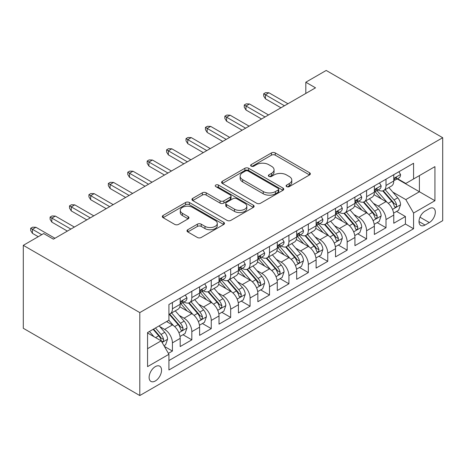 <?xml version="1.0" encoding="UTF-8"?>
<svg xmlns="http://www.w3.org/2000/svg" width="466" height="466" viewBox="0 0 466 466"><rect width="100%" height="100%" fill="white"/><g stroke="black" fill="none" stroke-linecap="round" stroke-linejoin="round"><path stroke-width="0.7" d="M286.642 186.621A1.887 1.089 0 0 0 289.31 186.621L309.564 174.931A2.697 1.555 0 0 0 310.35 173.83A2.697 1.555 0 0 0 309.564 172.729L275.255 152.924A2.697 1.555 0 0 0 271.445 152.924L251.197 164.615A1.887 1.089 0 0 0 250.644 165.383A1.887 1.089 0 0 0 251.197 166.158A1.887 1.089 0 0 0 253.865 166.158L256.486 164.644A8.627 4.98 0 0 1 268.684 164.644L271.538 166.292A8.627 4.98 0 0 1 274.066 169.816A8.627 4.98 0 0 1 271.538 173.335L268.923 174.849A1.887 1.089 0 0 0 268.369 175.618A1.887 1.089 0 0 0 268.923 176.387A1.887 1.089 0 0 0 271.591 176.387L274.206 174.878A8.627 4.98 0 0 1 286.404 174.878L289.264 176.527A8.627 4.98 0 0 1 291.792 180.045A8.627 4.98 0 0 1 289.264 183.569L286.642 185.084A1.887 1.089 0 0 0 286.095 185.852A1.887 1.089 0 0 0 286.642 186.621L286.642 185.084M155.335 380.972A8.784 5.074 120 0 0 161.073 373.231A8.784 5.074 120 0 0 159.727 366.189A8.784 5.074 120 0 0 155.335 366.625A8.784 5.074 120 0 0 149.592 374.367A8.784 5.074 120 0 0 150.937 381.409A8.784 5.074 120 0 0 155.335 380.972M187.775 229.726A2.697 1.555 0 0 0 186.988 230.827A2.697 1.555 0 0 0 187.775 231.928L197.403 237.485A2.697 1.555 0 0 0 201.213 237.485L223.703 224.501A2.697 1.555 0 0 0 224.49 223.4A2.697 1.555 0 0 0 223.703 222.299L189.4 202.494A2.697 1.555 0 0 0 185.585 202.494L163.094 215.478A2.697 1.555 0 0 0 162.308 216.579A2.697 1.555 0 0 0 163.094 217.68L174.721 224.391A2.697 1.555 0 0 0 178.536 224.391L188.159 218.834A2.697 1.555 0 0 0 188.946 217.733A2.697 1.555 0 0 0 188.159 216.632L182.392 213.306A7.211 4.165 0 0 1 180.284 210.364A7.211 4.165 0 0 1 184.734 206.514A7.211 4.165 0 0 1 192.592 207.417L215.175 220.459A7.211 4.165 0 0 1 217.284 223.4A7.211 4.165 0 0 1 212.834 227.245A7.211 4.165 0 0 1 204.976 226.342L201.213 224.169A2.697 1.555 0 0 0 197.403 224.169L187.775 229.726L187.775 231.928M442.7 137.715L326.2 70.453L305.812 82.226L315.523 87.829L53.398 239.163L43.688 233.559L23.3 245.332L139.8 312.593L442.7 137.715L442.7 220.668L139.8 395.547L139.8 312.593M256.673 203.263A2.697 1.555 0 0 0 260.488 203.263L282.978 190.279A2.697 1.555 0 0 0 283.765 189.179A2.697 1.555 0 0 0 282.978 188.078L248.669 168.273A2.697 1.555 0 0 0 244.86 168.273L222.369 181.257A2.697 1.555 0 0 0 221.577 182.357A2.697 1.555 0 0 0 222.369 183.458L256.673 203.263M216.55 187.029A1.887 1.089 0 0 1 218.461 187.297L218.461 185.054L253.341 205.191A2.697 1.555 0 0 1 254.127 206.292A2.697 1.555 0 0 1 253.341 207.393L230.851 220.377A2.697 1.555 0 0 1 227.041 220.377L192.732 200.566L192.732 198.37A2.697 1.555 0 0 0 191.945 199.471A2.697 1.555 0 0 0 192.732 200.566M192.732 198.37L202.355 192.813A2.697 1.555 0 0 1 206.17 192.813L220.08 200.846A2.697 1.555 0 0 0 223.896 200.846L230.28 197.159A2.697 1.555 0 0 0 231.066 196.058A2.697 1.555 0 0 0 230.28 194.957L215.793 186.592A1.887 1.089 0 0 1 215.24 185.823A1.887 1.089 0 0 1 216.405 184.816A1.887 1.089 0 0 1 218.461 185.054M168.389 353.368L172.42 351.044L164.364 346.389M159.78 326.59L164.655 329.41A10.986 6.343 60 0 1 172.42 342.86L180.185 338.374L180.185 346.558L191.835 339.83L183.004 334.734M179.194 315.383L184.07 318.196A10.986 6.343 60 0 1 191.835 331.646L199.605 327.167L199.605 335.351L211.255 328.623L202.419 323.52M198.609 304.17L203.485 306.989A10.986 6.343 60 0 1 211.255 320.439L219.02 315.954L219.02 324.138L230.67 317.41L221.833 312.313M218.03 292.963L222.905 295.776A10.986 6.343 60 0 1 230.67 309.232L238.435 304.747L238.435 312.931L250.085 306.203L241.254 301.1M237.444 281.749L242.32 284.569A10.986 6.343 60 0 1 250.085 298.019L257.855 293.533L257.855 301.718L269.505 294.99L260.669 289.893M256.859 270.542L261.735 273.356A10.986 6.343 60 0 1 269.505 286.811L277.27 282.326L277.27 290.51L288.92 283.782L280.083 278.68M276.28 259.329L281.155 262.148A10.986 6.343 60 0 1 288.92 275.598L296.685 271.113L296.685 279.297L308.335 272.569L299.504 267.472M295.694 248.122L300.57 250.935A10.986 6.343 60 0 1 308.335 264.391L316.105 259.906L316.105 268.09L327.755 261.362L318.919 256.259M315.109 236.914L319.985 239.728A10.986 6.343 60 0 1 327.755 253.178L335.52 248.693L335.52 256.877L347.17 250.155L338.333 245.052M334.53 225.701L339.405 228.515A10.986 6.343 60 0 1 347.17 241.97L354.935 237.485L354.935 245.669L366.585 238.941L357.754 233.839M353.944 214.494L358.82 217.307A10.986 6.343 60 0 1 366.585 230.757L374.355 226.272L374.355 234.456L386.005 227.734L386.005 219.55A10.986 6.343 -120 0 0 378.235 206.094L373.359 203.281M377.169 222.631L386.005 227.734M180.185 338.374A10.986 6.343 -120 0 0 172.42 324.924L166.595 321.557M199.605 327.167A10.986 6.343 -120 0 0 191.835 313.711L179.829 306.779M219.02 315.954A10.986 6.343 -120 0 0 211.255 302.504L199.244 295.572M238.435 304.747A10.986 6.343 -120 0 0 230.67 291.291L218.665 284.359M257.855 293.533A10.986 6.343 -120 0 0 250.085 280.083L238.079 273.152M277.27 282.326A10.986 6.343 -120 0 0 269.505 268.87L257.494 261.939M296.685 271.113A10.986 6.343 -120 0 0 288.92 257.663L276.915 250.731M316.105 259.906A10.986 6.343 -120 0 0 308.335 246.45L296.329 239.518M335.52 248.693A10.986 6.343 -120 0 0 327.755 235.243L315.744 228.311M354.935 237.485A10.986 6.343 -120 0 0 347.17 224.03L335.165 217.098M374.355 226.272A10.986 6.343 -120 0 0 366.585 212.822L354.579 205.89M429.303 208.675L425.033 211.139A8.51 4.916 120 0 0 419.47 218.641A8.51 4.916 120 0 0 420.775 225.462A8.51 4.916 120 0 0 425.033 225.043L429.303 222.573A8.51 4.916 120 0 0 434.865 215.076A8.51 4.916 120 0 0 433.561 208.255A8.51 4.916 120 0 0 429.303 208.675M147.565 348.69L161.16 340.844L168.925 354.294L168.925 369.987L413.575 228.742L413.575 213.044L405.81 199.594L392.78 192.074M168.925 354.294L147.565 366.625L147.565 332.543L168.925 320.212L168.925 304.519L413.575 163.275L413.575 178.967L434.935 166.636L434.935 200.718L413.575 213.044M183.971 301.997L184.07 302.055A10.986 6.343 60 0 0 189.563 302.597L197.328 298.112A10.986 6.343 -120 0 0 199.605 293.085L199.605 286.806M203.386 290.784L203.485 290.842A10.986 6.343 60 0 0 208.978 291.39L216.742 286.905A10.986 6.343 -120 0 0 219.02 281.878L219.02 275.598M222.8 279.577L222.905 279.635A10.986 6.343 60 0 0 228.392 280.177L236.163 275.691A10.986 6.343 -120 0 0 238.435 270.664L238.435 264.385M242.221 268.364L242.32 268.422A10.986 6.343 60 0 0 247.813 268.969L255.578 264.484A10.986 6.343 -120 0 0 257.855 259.457L257.855 253.178M261.636 257.156L261.735 257.215A10.986 6.343 60 0 0 267.228 257.756L274.992 253.271A10.986 6.343 -120 0 0 277.27 248.244L277.27 241.97M281.05 245.943L281.155 246.001A10.986 6.343 60 0 0 286.642 246.549L294.413 242.064A10.986 6.343 -120 0 0 296.685 237.037L296.685 230.757M300.471 234.736L300.57 234.794A10.986 6.343 60 0 0 306.063 235.336L313.828 230.851A10.986 6.343 -120 0 0 316.105 225.824L316.105 219.55M319.886 223.523L319.985 223.581A10.986 6.343 60 0 0 325.478 224.129L333.242 219.643A10.986 6.343 -120 0 0 335.52 214.616L335.52 208.337M339.3 212.315L339.405 212.374A10.986 6.343 60 0 0 344.892 212.915L352.663 208.436A10.986 6.343 -120 0 0 354.935 203.403L354.935 197.13M358.721 201.102L358.82 201.161A10.986 6.343 60 0 0 364.313 201.708L372.078 197.223A10.986 6.343 -120 0 0 374.355 192.196L374.355 185.917M168.925 360.573L405.42 224.03L405.42 216.521L393.77 223.249L393.77 215.065A10.986 6.343 -120 0 0 386.005 201.609L373.994 194.677M378.136 189.895L378.235 189.953A10.986 6.343 -120 0 0 383.728 190.495A10.986 6.343 -120 0 0 386.005 185.468L386.005 179.189M383.728 190.495L391.492 186.016A10.986 6.343 -120 0 0 393.77 180.983L393.77 174.709M172.42 302.504L172.42 308.777A10.986 6.343 60 0 1 170.142 313.81A10.986 6.343 60 0 1 168.925 314.253M170.142 313.81L177.913 309.325A10.986 6.343 -120 0 0 180.185 304.298L180.185 298.019M191.835 291.291L191.835 297.57A10.986 6.343 60 0 1 189.563 302.597M211.255 280.083L211.255 286.357A10.986 6.343 60 0 1 208.978 291.39M230.67 268.87L230.67 275.15A10.986 6.343 60 0 1 228.392 280.177M250.085 257.663L250.085 263.942A10.986 6.343 60 0 1 247.813 268.969M269.505 246.45L269.505 252.729A10.986 6.343 60 0 1 267.228 257.756M288.92 235.243L288.92 241.522A10.986 6.343 60 0 1 286.642 246.549M308.335 224.03L308.335 230.309A10.986 6.343 60 0 1 306.063 235.336M327.755 212.822L327.755 219.102A10.986 6.343 60 0 1 325.478 224.129M347.17 201.609L347.17 207.888A10.986 6.343 60 0 1 344.892 212.915M366.585 190.402L366.585 196.681A10.986 6.343 60 0 1 364.313 201.708M366.585 230.757L366.585 238.941M347.17 241.97L347.17 250.155M327.755 253.178L327.755 261.362M308.335 264.391L308.335 272.569M288.92 275.598L288.92 283.782M269.505 286.811L269.505 294.99M250.085 298.019L250.085 306.203M230.67 309.232L230.67 317.41M211.255 320.439L211.255 328.623M191.835 331.646L191.835 339.83M172.42 342.86L172.42 351.044M161.16 340.844L147.565 332.992M405.81 199.594L419.4 191.747L419.4 175.606L434.935 166.636M397.166 178.909L434.935 200.718M397.55 178.682L405.81 183.453L413.575 178.967M23.3 245.332L23.3 328.285L139.8 395.547M305.812 82.226L305.812 93.433M396.583 211.418L405.42 216.521M405.42 224.03L413.575 228.742M287.4 186.889L289.264 185.812A8.627 4.98 0 0 0 291.792 182.288L291.792 180.045M274.066 169.816L274.066 172.059A8.627 4.98 0 0 1 271.538 175.577L269.674 176.655M309.529 174.954L275.255 155.166A2.697 1.555 0 0 0 271.445 155.166L251.949 166.42M282.938 190.303L248.669 170.515A2.697 1.555 0 0 0 244.86 170.515L222.404 183.482M278.214 189.953A1.887 1.089 0 0 0 278.761 189.179A1.887 1.089 0 0 0 278.214 188.41L248.098 171.022A1.887 1.089 0 0 0 245.431 171.022L242.664 172.618A8.627 4.98 0 0 0 240.141 176.142A8.627 4.98 0 0 0 242.664 179.66L263.249 191.543A8.627 4.98 0 0 0 275.447 191.543L278.214 189.953L278.214 192.19A1.887 1.089 0 0 0 278.761 191.421L278.761 189.179M240.141 176.142L240.141 178.385A8.627 4.98 0 0 0 242.664 181.903L242.664 179.66M278.214 192.19L275.447 193.786A8.627 4.98 0 0 1 263.249 193.786L242.664 181.903M192.767 200.59L202.355 195.056L202.355 192.813M231.066 196.058L231.066 198.3A2.697 1.555 0 0 1 230.28 199.401L223.896 203.089A2.697 1.555 0 0 1 220.08 203.089L206.17 195.056A2.697 1.555 0 0 0 202.355 195.056M218.461 187.297L253.306 207.411M234.52 209.182A7.211 4.165 0 0 0 242.378 210.084A7.211 4.165 0 0 0 246.829 206.234A7.211 4.165 0 0 0 244.714 203.293L236.757 198.697A2.697 1.555 0 0 0 232.948 198.697L226.563 202.384A2.697 1.555 0 0 0 225.771 203.485A2.697 1.555 0 0 0 226.563 204.586L234.52 209.182L234.52 211.418A7.211 4.165 0 0 0 242.378 212.321A7.211 4.165 0 0 0 246.829 208.477L246.829 206.234M225.771 203.485L225.771 205.727A2.697 1.555 0 0 0 226.563 206.828L226.563 204.586M234.52 211.418L226.563 206.828M217.284 223.4L217.284 225.643A7.211 4.165 0 0 1 212.834 229.488A7.211 4.165 0 0 1 204.976 228.585L201.213 226.412A2.697 1.555 0 0 0 197.403 226.412L187.815 231.952M180.284 210.364L180.284 212.607A7.211 4.165 0 0 0 182.392 215.548L182.392 213.306M188.124 218.857L182.392 215.548M223.668 224.525L189.4 204.737A2.697 1.555 0 0 0 185.585 204.737L163.129 217.698M393.607 213.143L398.622 210.242L400.568 204.638A7.275 4.2 -120 0 0 397.731 197.805L388.86 187.536M387.083 202.32L376.942 190.582M381.31 198.906L375.427 192.091A17.434 10.066 -120 0 0 374.885 191.485M382.737 190.891L391.714 201.283A7.275 4.2 60 0 1 394.306 206.292L394.836 207.154L395.82 207.02L396.479 206.217L396.636 204.947A7.275 4.2 -120 0 0 394.044 199.937L385.172 189.662M383.268 190.722L392.908 201.883A3.705 2.138 60 0 1 393.84 203.333L396.636 204.947M398.913 171.738L400.568 174.593A7.275 4.2 60 0 1 399.059 177.814L395.372 179.946A7.275 4.2 -120 0 0 396.636 178.268L396.484 177.622L395.576 177.802L394.306 179.614A7.275 4.2 60 0 1 393.77 180.651M394.015 180.284L394.044 180.284A7.275 4.2 -120 0 0 395.372 179.946M284.452 105.765L265.428 94.779L265.428 98.815L263.68 96.013L263.68 93.771L265.428 94.779L268.923 92.763L287.947 103.749M265.428 98.815L280.957 107.78M263.68 93.771L265.62 92.647L268.923 92.763M374.192 224.35L379.208 221.455L381.147 215.845A7.275 4.2 -120 0 0 378.316 209.018L369.445 198.743M367.668 213.533L357.527 201.795M361.896 210.114L356.012 203.298A17.434 10.066 -120 0 0 355.471 202.693M363.323 202.104L372.293 212.49A7.275 4.2 60 0 1 374.891 217.505L375.421 218.368L376.4 218.228L377.058 217.43L377.221 216.16A7.275 4.2 -120 0 0 374.623 211.145L365.752 200.875M363.853 201.929L373.493 213.096A3.705 2.138 60 0 1 374.425 214.546L377.221 216.16M354.772 235.563L359.793 232.662L361.733 227.059A7.275 4.2 -120 0 0 358.896 220.226L350.024 209.956M348.248 224.74L338.112 213.003M342.481 221.321L336.592 214.511A17.434 10.066 -120 0 0 336.056 213.906M343.908 213.311L352.878 223.703A7.275 4.2 60 0 1 355.471 228.713L356.001 229.575L356.985 229.441L357.643 228.637L357.801 227.367A7.275 4.2 -120 0 0 355.208 222.358L346.337 212.082M344.432 213.143L354.073 224.303A3.705 2.138 60 0 1 355.01 225.754L357.801 227.367M335.357 246.77L340.372 243.875L342.318 238.266A7.275 4.2 -120 0 0 339.481 231.439L330.61 221.164M328.833 235.953L318.692 224.21M323.06 232.534L317.177 225.719A17.434 10.066 -120 0 0 316.635 225.113M324.487 224.525L333.464 234.911A7.275 4.2 60 0 1 336.056 239.926L336.586 240.788L337.57 240.648L338.229 239.85L338.386 238.58A7.275 4.2 -120 0 0 335.794 233.565L326.922 223.296M325.018 224.35L334.658 235.516A3.705 2.138 60 0 1 335.59 236.967L338.386 238.58M315.942 257.983L320.957 255.083L322.897 249.479A7.275 4.2 -120 0 0 320.066 242.646L311.195 232.377M309.418 247.161L299.277 235.423M303.646 243.741L297.762 236.932A17.434 10.066 -120 0 0 297.221 236.326M305.073 235.732L314.043 246.124A7.275 4.2 60 0 1 316.641 251.133L317.171 251.995L318.15 251.856L318.808 251.058L318.971 249.788A7.275 4.2 -120 0 0 316.373 244.778L307.502 234.503M305.603 235.563L315.243 246.724A3.705 2.138 60 0 1 316.175 248.174L318.971 249.788M379.499 182.946L381.147 185.806A7.275 4.2 60 0 1 379.644 189.027L375.951 191.153A7.275 4.2 -120 0 0 377.221 189.476L377.064 188.835L376.155 189.015L374.891 190.821A7.275 4.2 60 0 1 374.355 191.858M374.594 191.497L374.623 191.497A7.275 4.2 -120 0 0 375.951 191.153M265.038 116.978L246.007 105.992L246.007 110.023L244.26 107.221L244.26 104.978L246.007 105.992L249.502 103.97L268.533 114.956M246.007 110.023L261.543 118.993M244.26 104.978L246.205 103.86L249.502 103.97M360.084 194.159L361.733 197.013A7.275 4.2 60 0 1 360.224 200.234L356.537 202.366A7.275 4.2 -120 0 0 357.801 200.689L357.649 200.042L356.74 200.223L355.471 202.034A7.275 4.2 60 0 1 354.935 203.071M355.179 202.704L355.208 202.704A7.275 4.2 -120 0 0 356.537 202.366M245.623 128.185L226.593 117.199L226.593 121.236L224.845 118.434L224.845 116.191L226.593 117.199L230.088 115.184L249.118 126.169M226.593 121.236L242.128 130.2M224.845 116.191L226.785 115.067L230.088 115.184M340.663 205.366L342.318 208.226A7.275 4.2 60 0 1 340.809 211.442L337.122 213.574A7.275 4.2 -120 0 0 338.386 211.896L338.234 211.255L337.326 211.436L336.056 213.242A7.275 4.2 60 0 1 335.52 214.278M335.765 213.917L335.794 213.917A7.275 4.2 -120 0 0 337.122 213.574M226.202 139.392L207.178 128.412L207.178 132.443L205.43 129.641L205.43 127.399L207.178 128.412L210.673 126.391L229.697 137.377M207.178 132.443L222.707 141.414M205.43 127.399L207.37 126.28L210.673 126.391M321.249 216.579L322.897 219.434A7.275 4.2 60 0 1 321.394 222.655L317.701 224.787A7.275 4.2 -120 0 0 318.971 223.109L318.814 222.463L317.905 222.643L316.641 224.455A7.275 4.2 60 0 1 316.105 225.492M316.344 225.125L316.373 225.125A7.275 4.2 -120 0 0 317.701 224.787M206.787 150.605L187.757 139.619L187.757 143.656L186.01 140.854L186.01 138.612L187.757 139.619L191.252 137.604L210.282 148.59M187.757 143.656L203.293 152.621M186.01 138.612L187.955 137.487L191.252 137.604M296.522 269.191L301.543 266.296L303.483 260.686A7.275 4.2 -120 0 0 300.646 253.854L291.774 243.584M289.998 258.374L279.862 246.63M284.231 254.954L278.342 248.139A17.434 10.066 -120 0 0 277.806 247.533M285.658 246.945L294.629 257.331A7.275 4.2 60 0 1 297.221 262.346L297.751 263.208L298.735 263.069L299.393 262.271L299.551 261.001A7.275 4.2 -120 0 0 296.959 255.985L288.087 245.716M286.182 246.77L295.823 257.937A3.705 2.138 60 0 1 296.76 259.387L299.551 261.001M301.834 227.787L303.483 230.647A7.275 4.2 60 0 1 301.974 233.862L298.287 235.994A7.275 4.2 -120 0 0 299.551 234.316L299.399 233.676L298.49 233.856L297.221 235.662A7.275 4.2 60 0 1 296.685 236.699M296.929 236.338L296.959 236.338A7.275 4.2 -120 0 0 298.287 235.994M187.373 161.813L168.343 150.827L168.343 154.863L166.595 152.062L166.595 149.819L168.343 150.827L171.838 148.811L190.868 159.797M168.343 154.863L183.878 163.834M166.595 149.819L168.535 148.701L171.838 148.811M277.107 280.404L282.122 277.503L284.068 271.899A7.275 4.2 -120 0 0 281.231 265.067L272.36 254.797M270.583 269.581L260.442 257.844M264.81 266.162L258.927 259.352A17.434 10.066 -120 0 0 258.385 258.747M266.237 258.152L275.214 268.544A7.275 4.2 60 0 1 277.806 273.554L278.336 274.416L279.32 274.276L279.979 273.478L280.136 272.208A7.275 4.2 -120 0 0 277.544 267.199L268.672 256.923M266.768 257.983L276.408 269.144A3.705 2.138 60 0 1 277.34 270.595L280.136 272.208M257.692 291.611L262.707 288.716L264.647 283.107A7.275 4.2 -120 0 0 261.816 276.274L252.945 266.004M251.168 280.794L241.027 269.051M245.396 277.375L239.512 270.56A17.434 10.066 -120 0 0 238.971 269.954M246.823 269.365L255.793 279.751A7.275 4.2 60 0 1 258.391 284.767L258.921 285.629L259.9 285.489L260.558 284.691L260.721 283.421A7.275 4.2 -120 0 0 258.123 278.406L249.252 268.136M247.353 269.191L256.993 280.357A3.705 2.138 60 0 1 257.925 281.808L260.721 283.421M238.272 302.824L243.293 299.923L245.233 294.32A7.275 4.2 -120 0 0 242.396 287.487L233.524 277.218M231.748 292.001L221.612 280.264M225.981 288.582L220.092 281.773A17.434 10.066 -120 0 0 219.556 281.167M227.408 280.573L236.379 290.965A7.275 4.2 60 0 1 238.971 295.974L239.501 296.836L240.485 296.696L241.143 295.898L241.301 294.629A7.275 4.2 -120 0 0 238.709 289.619L229.837 279.344M227.932 280.404L237.573 291.565A3.705 2.138 60 0 1 238.51 293.015L241.301 294.629M218.857 314.032L223.872 311.137L225.818 305.527A7.275 4.2 -120 0 0 222.981 298.694L214.11 288.425M212.333 303.215L202.192 291.471M206.56 299.795L200.677 292.98A17.434 10.066 -120 0 0 200.135 292.374M207.987 291.78L216.964 302.172A7.275 4.2 60 0 1 219.556 307.187L220.086 308.049L221.07 307.91L221.729 307.111L221.886 305.842A7.275 4.2 -120 0 0 219.294 300.826L210.422 290.557M208.518 291.611L218.158 302.778A3.705 2.138 60 0 1 219.09 304.228L221.886 305.842M199.442 325.239L204.458 322.344L206.397 316.74A7.275 4.2 -120 0 0 203.566 309.907L194.695 299.638M192.918 314.422L182.777 302.684M187.146 311.003L181.262 304.193A17.434 10.066 -120 0 0 180.721 303.582M188.573 302.993L197.543 313.379A7.275 4.2 60 0 1 200.141 318.395L200.671 319.257L201.65 319.117L202.308 318.319L202.471 317.049A7.275 4.2 -120 0 0 199.873 312.039L191.002 301.764M189.103 302.824L198.743 313.985A3.705 2.138 60 0 1 199.675 315.435L202.471 317.049M282.413 239L284.068 241.854A7.275 4.2 60 0 1 282.559 245.075L278.872 247.207A7.275 4.2 -120 0 0 280.136 245.53L279.984 244.883L279.076 245.064L277.806 246.875A7.275 4.2 60 0 1 277.27 247.912M277.515 247.545L277.544 247.545A7.275 4.2 -120 0 0 278.872 247.207M167.952 173.026L148.928 162.04L148.928 166.077L147.18 163.275L147.18 161.032L148.928 162.04L152.423 160.024L171.447 171.01M148.928 166.077L164.457 175.041M147.18 161.032L149.12 159.908L152.423 160.024M262.999 250.207L264.647 253.067A7.275 4.2 60 0 1 263.144 256.283L259.451 258.414A7.275 4.2 -120 0 0 260.721 256.737L260.564 256.096L259.655 256.277L258.391 258.082A7.275 4.2 60 0 1 257.855 259.119M258.094 258.758L258.123 258.758A7.275 4.2 -120 0 0 259.451 258.414M148.537 184.233L129.507 173.247L129.507 177.284L127.76 174.482L127.76 172.239L129.507 173.247L133.002 171.232L152.032 182.218M129.507 177.284L145.043 186.254M127.76 172.239L129.705 171.121L133.002 171.232M243.584 261.414L245.233 264.274A7.275 4.2 60 0 1 243.724 267.496L240.037 269.628A7.275 4.2 -120 0 0 241.301 267.95L241.149 267.303L240.24 267.484L238.971 269.296A7.275 4.2 60 0 1 238.435 270.327M238.679 269.965L238.709 269.965A7.275 4.2 -120 0 0 240.037 269.628M129.123 195.446L110.093 184.46L110.093 188.497L108.345 185.695L108.345 183.453L110.093 184.46L113.588 182.445L132.618 193.425M110.093 188.497L125.628 197.462M108.345 183.453L110.285 182.328L113.588 182.445M224.163 272.627L225.818 275.488A7.275 4.2 60 0 1 224.309 278.703L220.622 280.835A7.275 4.2 -120 0 0 221.886 279.157L221.734 278.511L220.826 278.697L219.556 280.503A7.275 4.2 60 0 1 219.02 281.54M219.265 281.179L219.294 281.179A7.275 4.2 -120 0 0 220.622 280.835M109.702 206.654L90.678 195.668L90.678 199.704L88.93 196.902L88.93 194.66L90.678 195.668L94.173 193.652L113.197 204.638M90.678 199.704L106.207 208.675M88.93 194.66L90.87 193.541L94.173 193.652M204.749 283.835L206.397 286.695A7.275 4.2 60 0 1 204.894 289.916L201.201 292.048A7.275 4.2 -120 0 0 202.471 290.37L202.314 289.724L201.405 289.904L200.141 291.716A7.275 4.2 60 0 1 199.605 292.747M199.844 292.386L199.873 292.386A7.275 4.2 -120 0 0 201.201 292.048M90.288 217.867L71.257 206.881L71.257 210.917L69.51 208.116L69.51 205.873L71.257 206.881L74.752 204.859L93.782 215.845M71.257 210.917L86.793 219.882M69.51 205.873L71.455 204.749L74.752 204.859M180.022 336.452L185.043 333.557L186.983 327.947A7.275 4.2 -120 0 0 184.146 321.115L175.274 310.845M173.498 325.635L168.855 320.253M167.731 322.216L166.974 321.342M169.158 314.2L178.129 324.592A7.275 4.2 60 0 1 180.721 329.608L181.251 330.47L182.235 330.33L182.893 329.532L183.051 328.262A7.275 4.2 -120 0 0 180.459 323.247L171.587 312.977M169.682 314.032L179.323 325.198A3.705 2.138 60 0 1 180.26 326.649L183.051 328.262M185.334 295.048L186.983 297.908A7.275 4.2 60 0 1 185.474 301.123L181.787 303.255A7.275 4.2 -120 0 0 183.051 301.578L182.899 300.931L181.99 301.118L180.721 302.923A7.275 4.2 60 0 1 180.185 303.96M180.429 303.599L180.459 303.599A7.275 4.2 -120 0 0 181.787 303.255M70.873 229.074L51.843 218.088L51.843 222.125L50.095 219.323L50.095 217.08L51.843 218.088L55.337 216.073L74.368 227.059M51.843 222.125L67.378 231.095M50.095 217.08L52.035 215.962L55.337 216.073M163.974 345.72L165.622 344.764L167.568 339.161A7.275 4.2 -120 0 0 164.731 332.328L159.145 325.862M153.931 336.668L149.44 331.466M148.31 333.423L147.565 332.561M153.128 329.334L158.714 335.8A7.275 4.2 60 0 1 161.306 340.815L161.836 341.677L162.82 341.537L163.479 340.739L163.636 339.469A7.275 4.2 -120 0 0 161.044 334.46L155.458 327.988M153.576 329.078L159.908 336.405A3.705 2.138 60 0 1 160.84 337.856L163.636 339.469M41.748 234.683L32.428 229.301L32.428 233.338L30.68 230.536L30.68 228.293L32.428 229.301L35.923 227.28L54.947 238.266M32.428 233.338L38.253 236.699M30.68 228.293L32.62 227.169L35.923 227.28M164.655 329.41L172.42 324.924M184.07 318.196L191.835 313.711M203.485 306.989L211.255 302.504M222.905 295.776L230.67 291.291M242.32 284.569L250.085 280.083M261.735 273.356L269.505 268.87M281.155 262.148L288.92 257.663M300.57 250.935L308.335 246.45M319.985 239.728L327.755 235.243M339.405 228.515L347.17 224.03M358.82 217.307L366.585 212.822M378.235 206.094L386.005 201.609M386.005 185.468L393.77 180.983M172.42 308.777L180.185 304.298M191.835 297.57L199.605 293.085M211.255 286.357L219.02 281.878M230.67 275.15L238.435 270.664M250.085 263.942L257.855 259.457M269.505 252.729L277.27 248.244M288.92 241.522L296.685 237.037M308.335 230.309L316.105 225.824M327.755 219.102L335.52 214.616M347.17 207.888L354.935 203.403M366.585 196.681L374.355 192.196M386.005 219.55L393.77 215.065M419.994 217.197L429.303 222.573M419.01 221.566L425.033 225.043M289.264 185.812L289.264 183.569M268.923 176.387L268.923 174.849M271.538 175.577L271.538 173.335M251.197 166.158L251.197 164.615M271.445 155.166L271.445 152.924M275.255 155.166L275.255 152.924M309.564 174.931L309.564 172.729M222.369 183.458L222.369 181.257M244.86 170.515L244.86 168.273M248.669 170.515L248.669 168.273M282.978 190.279L282.978 188.078M263.249 193.786L263.249 191.543M275.447 193.786L275.447 191.543M206.17 195.056L206.17 192.813M220.08 203.089L220.08 200.846M223.896 203.089L223.896 200.846M230.28 199.401L230.28 197.159M253.341 207.393L253.341 205.191M197.403 226.412L197.403 224.169M201.213 226.412L201.213 224.169M204.976 228.585L204.976 226.342M188.159 218.834L188.159 216.632M163.094 217.68L163.094 215.478M185.585 204.737L185.585 202.494M189.4 204.737L189.4 202.494M223.703 224.501L223.703 222.299M392.494 209.409L400.515 204.778M394.044 199.937L397.731 197.805M388.242 203.287L391.714 201.283M400.515 174.511L393.77 178.408M395.698 177.727L396.636 178.268M373.08 220.622L381.101 215.991M374.623 211.145L378.316 209.018M368.827 214.494L372.293 212.49M353.665 231.829L361.686 227.198M355.208 222.358L358.896 220.226M349.407 225.707L352.878 223.703M334.244 243.042L342.265 238.411M335.794 233.565L339.481 231.439M329.992 236.914L333.464 234.911M314.83 254.25L322.851 249.619M316.373 244.778L320.066 242.646M310.577 248.128L314.043 246.124M381.101 185.718L374.355 189.615M376.278 188.934L377.221 189.476M361.686 196.932L354.935 200.829M356.863 200.147L357.801 200.689M342.265 208.139L335.52 212.036M337.448 211.354L338.386 211.896M322.851 219.352L316.105 223.249M318.028 222.567L318.971 223.109M295.415 265.457L303.436 260.832M296.959 255.985L300.646 253.854M291.157 259.335L294.629 257.331M303.436 230.559L296.685 234.456M298.613 233.775L299.551 234.316M275.994 276.67L284.015 272.039M277.544 267.199L281.231 265.067M271.742 270.548L275.214 268.544M256.58 287.877L264.601 283.252M258.123 278.406L261.816 276.274M252.327 281.755L255.793 279.751M237.165 299.09L245.186 294.46M238.709 289.619L242.396 287.487M232.907 292.968L236.379 290.965M217.744 310.298L225.765 305.667M219.294 300.826L222.981 298.694M213.492 304.176L216.964 302.172M198.33 321.511L206.351 316.88M199.873 312.039L203.566 309.907M194.077 315.383L197.543 313.379M284.015 241.772L277.27 245.669M279.198 244.988L280.136 245.53M264.601 252.98L257.855 256.877M259.778 256.195L260.721 256.737M245.186 264.193L238.435 268.09M240.363 267.408L241.301 267.95M225.765 275.4L219.02 279.297M220.948 278.616L221.886 279.157M206.351 286.613L199.605 290.51M201.528 289.829L202.471 290.37M178.915 332.718L186.936 328.087M180.459 323.247L184.146 321.115M174.657 326.596L178.129 324.592M186.936 297.821L180.185 301.718M182.113 301.036L183.051 301.578M162.081 342.44L167.515 339.3M161.044 334.46L164.731 332.328M155.574 337.617L158.714 335.8"/></g></svg>
